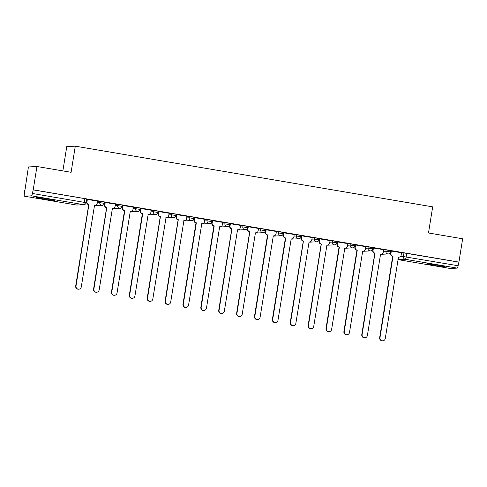 <?xml version="1.0" encoding="UTF-8"?>
<svg xmlns="http://www.w3.org/2000/svg" width="487" height="487" viewBox="0 0 487 487"><rect width="100%" height="100%" fill="white"/><g stroke="black" fill="none" stroke-linecap="round" stroke-linejoin="round"><path stroke-width="0.73" d="M104.565 202.099L99.975 201.32L99.774 202.61L104.407 203.371L104.614 202.087M122.444 205.137L117.86 204.357L117.653 205.642L122.639 206.451M140.323 208.168L135.739 207.389L135.532 208.68L140.518 209.489M158.208 211.206L153.618 210.427L153.417 211.717L158.05 212.484L158.257 211.194M176.087 214.243L171.503 213.464L171.296 214.755L175.935 215.516L176.142 214.231M193.966 217.275L189.382 216.502L189.175 217.786L194.161 218.596M211.851 220.313L207.261 219.534L207.054 220.824L212.04 221.634M229.73 223.35L225.146 222.571L224.939 223.862L229.578 224.623L229.785 223.338M247.609 226.388L243.025 225.609L242.818 226.893L247.457 227.66L247.664 226.37M265.488 229.42L260.904 228.64L260.697 229.931L265.336 230.698L265.543 229.407M283.373 232.457L278.789 231.678L278.582 232.969L283.568 233.778M301.252 235.495L296.668 234.716L296.461 236.006L301.1 236.767L301.307 235.477M319.131 238.527L314.547 237.753L314.34 239.038L318.979 239.805L319.186 238.514M337.016 241.564L332.432 240.785L332.225 242.076L337.211 242.885M354.895 244.602L350.311 243.823L350.104 245.113L355.09 245.917M372.774 247.633L368.19 246.86L367.983 248.145L372.622 248.912L372.829 247.621M390.659 250.671L386.075 249.892L385.868 251.182L390.507 251.949L390.708 250.659M433.99 265.372A9.265 0.414 -170.9 0 0 445.075 266.742A9.265 0.414 -170.9 0 0 437.868 265.178A9.265 0.414 -170.9 0 0 426.776 263.808A9.265 0.414 -170.9 0 0 433.99 265.372M43.818 199.128A9.265 0.414 -170.9 0 0 54.903 200.498A9.265 0.414 -170.9 0 0 47.696 198.933A9.265 0.414 -170.9 0 0 36.61 197.564A9.265 0.414 -170.9 0 0 43.818 199.128M36.945 166.505L71.102 172.301L75.29 146.173L432.675 206.853L428.493 232.981L462.65 238.782L458.918 262.097L33.213 189.82L36.945 166.505L28.416 166.944L24.922 190.295M86.461 200.747L86.808 200.802M104.309 203.773L104.687 203.84M122.188 206.811L122.572 206.878M140.073 209.848L140.451 209.915M157.952 212.886L158.33 212.947M175.831 215.918L176.215 215.985M193.71 218.955L194.094 219.022M211.595 221.993L211.973 222.054M229.474 225.024L229.858 225.091M247.353 228.062L247.737 228.129M265.238 231.1L265.616 231.161M283.117 234.137L283.501 234.198M300.996 237.169L301.38 237.236M318.882 240.207L319.259 240.274M336.761 243.244L337.144 243.305M354.639 246.276L355.023 246.343M372.525 249.314L372.902 249.381M390.404 252.351L390.787 252.412M62.872 170.907L66.762 146.611L75.29 146.173M24.685 190.259L24.35 193.875A2.374 0.487 -80.4 0 0 24.447 196.194A2.374 0.487 -80.4 0 0 24.472 196.194L31.509 195.835A2.374 0.487 -80.4 0 0 32.379 193.467L86.156 202.683L86.735 199.049L84.884 198.647L84.306 202.282A2.374 0.487 -80.4 0 1 83.435 204.65L31.509 195.835M33.213 189.82L32.379 193.467M401.483 253.057L403.954 252.93L403.37 256.564L458.084 265.744A2.374 0.487 99.6 0 1 457.214 268.112L450.177 268.471A2.374 0.487 99.6 0 1 450.152 268.471A2.374 0.487 99.6 0 1 450.134 268.465L398.232 259.656L450.177 268.471M458.084 265.744L458.918 262.097M401.532 252.723L390.927 250.988L390.617 253.459A2.374 2.325 -92.9 0 0 392.534 256.186L393.027 256.205L379.988 337.631A2.733 2.672 87.1 0 0 382.764 340.809A2.733 2.672 87.1 0 0 385.26 338.526L398.476 257.124A2.374 2.325 87.1 0 0 401.142 255.17L401.538 252.704M373.456 247.938L373.06 250.403A2.374 2.325 87.1 0 0 374.978 253.137L362.103 334.599A2.733 2.672 87.1 0 0 364.879 337.771A2.733 2.672 87.1 0 0 367.381 335.494L380.591 254.092A2.374 2.325 87.1 0 0 383.263 252.138L383.738 249.685L373.127 247.968M365.774 246.653L355.248 244.931M347.888 243.616L337.284 241.881L336.974 244.346A2.374 2.325 -92.9 0 0 338.891 247.079L339.384 247.092L326.345 328.524A2.733 2.672 87.1 0 0 329.121 331.702A2.733 2.672 87.1 0 0 331.617 329.419L344.833 248.017A2.374 2.325 87.1 0 0 347.499 246.063L347.895 243.597M319.813 238.831L319.417 241.296A2.374 2.325 87.1 0 0 321.335 244.03L308.46 325.493A2.733 2.672 87.1 0 0 311.242 328.664A2.733 2.672 87.1 0 0 313.738 326.387L326.947 244.985A2.374 2.325 87.1 0 0 329.62 243.031L330.095 240.578L319.484 238.855M301.928 235.793L301.538 238.259A2.374 2.325 87.1 0 0 303.456 240.992L290.581 322.455A2.733 2.672 87.1 0 0 293.357 325.633A2.733 2.672 87.1 0 0 295.853 323.35L309.068 241.948A2.374 2.325 87.1 0 0 311.735 239.994L312.216 237.54L301.605 235.824M294.245 234.509L283.726 232.786M276.366 231.471L265.762 229.736L265.452 232.208A2.374 2.325 -92.9 0 0 267.369 234.941L267.862 234.953L254.823 316.38A2.733 2.672 87.1 0 0 257.599 319.557A2.733 2.672 87.1 0 0 260.095 317.274L273.31 235.872A2.374 2.325 87.1 0 0 275.977 233.918L276.373 231.453M248.291 226.686L247.895 229.152A2.374 2.325 87.1 0 0 249.813 231.885L236.938 313.348A2.733 2.672 87.1 0 0 239.714 316.52A2.733 2.672 87.1 0 0 242.209 314.243L255.425 232.841A2.374 2.325 87.1 0 0 258.092 230.887L258.573 228.433L247.962 226.717M230.406 223.649L230.01 226.12A2.374 2.325 87.1 0 0 231.928 228.847L219.059 310.31A2.733 2.672 87.1 0 0 221.835 313.488A2.733 2.672 87.1 0 0 224.33 311.205L237.546 229.803A2.374 2.325 87.1 0 0 240.213 227.849L240.688 225.396L230.083 223.679M222.723 222.364L212.204 220.641M204.844 219.333L194.24 217.592L193.929 220.063A2.374 2.325 -92.9 0 0 195.847 222.796L196.34 222.809L183.295 304.241A2.733 2.672 87.1 0 0 186.071 307.413A2.733 2.672 87.1 0 0 188.566 305.136L201.782 223.734A2.374 2.325 87.1 0 0 204.449 221.78L204.844 219.314M176.763 214.542L176.367 217.007A2.374 2.325 87.1 0 0 178.285 219.74L165.416 301.203A2.733 2.672 87.1 0 0 168.192 304.381A2.733 2.672 87.1 0 0 170.687 302.098L183.903 220.696A2.374 2.325 87.1 0 0 186.57 218.742L187.045 216.289L176.44 214.572M158.884 211.51L158.488 213.976A2.374 2.325 87.1 0 0 160.406 216.709L147.537 298.166A2.733 2.672 87.1 0 0 150.313 301.343A2.733 2.672 87.1 0 0 152.808 299.061L166.024 217.659A2.374 2.325 87.1 0 0 168.691 215.704L169.166 213.251L158.561 211.535M151.201 210.22L140.676 208.497M133.322 207.188L122.718 205.447L122.401 207.919A2.374 2.325 -92.9 0 0 124.319 210.652L124.818 210.664L111.773 292.097A2.733 2.672 87.1 0 0 114.548 295.274A2.733 2.672 87.1 0 0 117.044 292.991L130.26 211.589A2.374 2.325 87.1 0 0 132.927 209.635L133.322 207.17M105.241 202.403L104.845 204.869A2.374 2.325 87.1 0 0 106.763 207.602L93.894 289.059A2.733 2.672 87.1 0 0 96.67 292.237A2.733 2.672 87.1 0 0 99.165 289.954L112.381 208.552A2.374 2.325 87.1 0 0 115.048 206.598L115.522 204.144L104.918 202.428M87.362 199.366L86.966 201.831A2.374 2.325 87.1 0 0 88.884 204.564L76.009 286.021A2.733 2.672 87.1 0 0 78.784 289.199A2.733 2.672 87.1 0 0 81.28 286.916L94.496 205.514A2.374 2.325 87.1 0 0 97.169 203.56L97.644 201.113L87.033 199.39M97.503 201.448L99.975 201.32M115.389 204.485L117.86 204.357M133.268 207.517L135.739 207.389M151.147 210.554L153.618 210.427M169.032 213.592L171.503 213.464M186.911 216.624L189.382 216.502M204.79 219.661L207.261 219.534M222.669 222.699L225.146 222.571M240.554 225.737L243.025 225.609M258.433 228.768L260.904 228.64M276.312 231.806L278.789 231.678M294.197 234.844L296.668 234.716M312.076 237.875L314.547 237.753M329.955 240.913L332.432 240.785M347.84 243.95L350.311 243.823M365.719 246.982L368.19 246.86M383.598 250.02L386.075 249.892M86.516 200.407L86.863 200.461M104.401 203.438L104.742 203.499M122.28 206.476L122.627 206.537M140.159 209.513L140.506 209.568M158.044 212.545L158.385 212.606M175.923 215.583L176.27 215.644M193.802 218.62L194.149 218.675M211.687 221.652L212.028 221.713M229.566 224.69L229.913 224.75M247.445 227.727L247.792 227.782M265.324 230.765L265.671 230.82M283.209 233.797L283.556 233.857M301.088 236.834L301.435 236.895M318.967 239.872L319.314 239.927M336.852 242.903L337.199 242.964M354.731 245.941L355.078 246.002M372.61 248.979L372.957 249.034M390.495 252.01L390.842 252.071M390.854 251.992L390.507 251.931M32.964 189.833L84.884 198.647M458.669 262.109L403.954 252.93M372.969 248.954L372.628 248.9M319.326 239.847L318.985 239.787M301.447 236.81L301.1 236.755M265.683 230.741L265.342 230.68M247.804 227.703L247.457 227.648M229.925 224.671L229.578 224.61M176.282 215.558L175.935 215.504M158.403 212.527L158.056 212.466M104.76 203.42L104.413 203.359M86.875 200.382L86.534 200.321M391.335 250.975L390.939 253.441A2.374 2.325 87.1 0 0 392.857 256.174L393.027 256.205M398.969 257.154L398.646 257.173A2.374 2.325 -92.9 0 1 398.293 257.16M382.764 340.809L382.441 340.827A2.733 2.672 -92.9 0 1 379.665 337.649L392.705 256.217M375.148 253.167L374.655 253.155A2.374 2.325 -92.9 0 1 372.738 250.421L373.133 247.95M381.09 254.117L380.767 254.135A2.374 2.325 -92.9 0 1 380.408 254.129M364.879 337.771L364.556 337.789A2.733 2.672 -92.9 0 1 361.78 334.612L374.826 253.185M355.571 244.9L355.181 247.366A2.374 2.325 87.1 0 0 357.093 250.099L356.77 250.117A2.374 2.325 -92.9 0 1 354.853 247.384L355.254 244.912M357.269 250.129L344.224 331.562A2.733 2.672 87.1 0 0 347 334.739A2.733 2.672 87.1 0 0 349.496 332.457L362.712 251.055A2.374 2.325 87.1 0 0 363.211 251.085L362.888 251.103A2.374 2.325 -92.9 0 1 362.529 251.091M347 334.739L346.677 334.752A2.733 2.672 -92.9 0 1 343.901 331.58L356.947 250.148M363.211 251.085A2.374 2.325 87.1 0 0 365.378 249.101L365.774 246.635M337.692 241.869L337.296 244.334A2.374 2.325 87.1 0 0 339.214 247.067L339.384 247.092M345.326 248.047L345.003 248.066A2.374 2.325 -92.9 0 1 344.65 248.053M329.121 331.702L328.798 331.72A2.733 2.672 -92.9 0 1 326.022 328.542L339.062 247.11M321.505 244.06L321.012 244.048A2.374 2.325 -92.9 0 1 319.095 241.315L319.49 238.837M327.447 245.01L327.124 245.028A2.374 2.325 -92.9 0 1 326.771 245.022M311.242 328.664L310.913 328.682A2.733 2.672 -92.9 0 1 308.137 325.505L321.183 244.072M303.626 241.022L303.127 241.01A2.374 2.325 -92.9 0 1 301.216 238.277L301.611 235.805M309.568 241.978L309.245 241.99A2.374 2.325 -92.9 0 1 308.886 241.984M293.357 325.633L293.034 325.645A2.733 2.672 -92.9 0 1 290.258 322.473L303.304 241.041M284.049 232.762L283.653 235.227A2.374 2.325 87.1 0 0 285.571 237.96L285.248 237.973A2.374 2.325 -92.9 0 1 283.331 235.239L283.726 232.768M291.683 238.94L291.36 238.959A2.374 2.325 -92.9 0 1 291.007 238.947L291.189 238.91A2.374 2.325 87.1 0 0 293.856 236.956L294.251 234.49M285.741 237.985L272.702 319.417A2.733 2.672 87.1 0 0 275.478 322.595L275.155 322.613A2.733 2.672 -92.9 0 1 272.379 319.435L285.419 238.003M275.478 322.595A2.733 2.672 87.1 0 0 277.974 320.312L291.189 238.91M266.17 229.724L265.774 232.189A2.374 2.325 87.1 0 0 267.692 234.923L267.862 234.953M273.804 235.903L273.481 235.921A2.374 2.325 -92.9 0 1 273.128 235.909M257.599 319.557L257.27 319.575A2.733 2.672 -92.9 0 1 254.494 316.398L267.54 234.965M249.983 231.915L249.484 231.903A2.374 2.325 -92.9 0 1 247.573 229.17L247.968 226.698M255.925 232.871L255.602 232.883A2.374 2.325 -92.9 0 1 255.243 232.877M239.714 316.52L239.391 316.538A2.733 2.672 -92.9 0 1 236.615 313.36L249.661 231.934M232.104 228.878L231.605 228.866A2.374 2.325 -92.9 0 1 229.687 226.132L230.083 223.661M238.046 229.834L237.717 229.852A2.374 2.325 -92.9 0 1 237.364 229.84M221.835 313.488L221.512 313.5A2.733 2.672 -92.9 0 1 218.736 310.329L231.775 228.896M212.527 220.617L212.131 223.083A2.374 2.325 87.1 0 0 214.049 225.816L213.726 225.828A2.374 2.325 -92.9 0 1 211.808 223.101L212.204 220.623M220.161 226.796L219.838 226.814A2.374 2.325 -92.9 0 1 219.485 226.802L219.667 226.765A2.374 2.325 87.1 0 0 222.334 224.811L222.729 222.346M214.219 225.846L201.18 307.273A2.733 2.672 87.1 0 0 203.956 310.45L203.633 310.469A2.733 2.672 -92.9 0 1 200.851 307.291L213.896 225.858M203.956 310.45A2.733 2.672 87.1 0 0 206.451 308.168L219.667 226.765M194.648 217.579L194.252 220.045A2.374 2.325 87.1 0 0 196.17 222.778L196.34 222.809M202.282 223.758L201.959 223.777A2.374 2.325 -92.9 0 1 201.6 223.77M186.071 307.413L185.748 307.431A2.733 2.672 -92.9 0 1 182.972 304.253L196.018 222.827M178.461 219.771L177.962 219.759A2.374 2.325 -92.9 0 1 176.044 217.025L176.44 214.554M184.403 220.727L184.074 220.739A2.374 2.325 -92.9 0 1 183.721 220.733M168.192 304.381L167.869 304.393A2.733 2.672 -92.9 0 1 165.093 301.222L178.132 219.789M160.576 216.733L160.083 216.721A2.374 2.325 -92.9 0 1 158.165 213.988L158.561 211.516M166.517 217.689L166.195 217.707A2.374 2.325 -92.9 0 1 165.842 217.695M150.313 301.343L149.99 301.362A2.733 2.672 -92.9 0 1 147.214 298.184L160.253 216.752M141.005 208.473L140.609 210.938A2.374 2.325 87.1 0 0 142.527 213.671L142.204 213.69A2.374 2.325 -92.9 0 1 140.286 210.956L140.682 208.479M148.638 214.651L148.316 214.67A2.374 2.325 -92.9 0 1 147.957 214.657L148.139 214.627A2.374 2.325 87.1 0 0 150.812 212.673L151.201 210.201M142.697 213.702L129.652 295.134A2.733 2.672 87.1 0 0 132.427 298.306L132.105 298.324A2.733 2.672 -92.9 0 1 129.329 295.146L142.374 213.714M132.427 298.306A2.733 2.672 87.1 0 0 134.923 296.029L148.139 214.627M123.12 205.435L122.724 207.9A2.374 2.325 87.1 0 0 124.642 210.634L124.818 210.664M130.76 211.62L130.437 211.632A2.374 2.325 -92.9 0 1 130.078 211.626M114.548 295.274L114.226 295.286A2.733 2.672 -92.9 0 1 111.45 292.115L124.495 210.682M106.933 207.626L106.44 207.614A2.374 2.325 -92.9 0 1 104.522 204.881L104.918 202.409M112.874 208.582L112.552 208.6A2.374 2.325 -92.9 0 1 112.199 208.588M96.67 292.237L96.347 292.255A2.733 2.672 -92.9 0 1 93.571 289.077L106.61 207.645M89.054 204.595L88.561 204.583A2.374 2.325 -92.9 0 1 86.643 201.849L87.039 199.372M94.995 205.544L94.673 205.563A2.374 2.325 -92.9 0 1 94.314 205.551M78.784 289.199L78.462 289.217A2.733 2.672 -92.9 0 1 75.686 286.039L88.731 204.607M24.472 196.194L76.398 205.009L83.435 204.65A2.374 2.325 87.1 0 0 83.928 204.68A2.374 2.374 0 0 0 86.156 202.683M400.192 256.722L403.37 256.564A2.374 2.325 -92.9 0 0 405.287 259.297L398.25 259.656A2.374 2.325 -92.9 0 1 397.903 259.571A2.374 2.374 0 0 0 398.232 259.656A2.374 0.487 99.6 0 1 398.232 259.656M457.214 268.112L405.287 259.297A2.374 0.487 -80.4 0 0 406.164 256.923L406.742 253.295M97.297 202.738L99.774 202.61A2.374 2.325 87.1 0 0 101.686 205.344A2.374 2.325 -92.9 0 0 102.185 205.368A2.374 2.374 0 0 0 104.407 203.371M115.182 205.77L117.653 205.642A2.374 2.325 87.1 0 0 119.571 208.375A2.374 2.325 -92.9 0 0 120.064 208.406A2.374 2.374 0 0 0 122.292 206.409L122.499 205.118M133.061 208.807L135.532 208.68A2.374 2.325 87.1 0 0 137.45 211.413A2.374 2.325 -92.9 0 0 137.949 211.443A2.374 2.374 0 0 0 140.171 209.447L140.378 208.156M150.94 211.845L153.417 211.717A2.374 2.325 87.1 0 0 155.329 214.45A2.374 2.325 -92.9 0 0 155.828 214.481A2.374 2.374 0 0 0 158.05 212.484M168.825 214.877L171.296 214.755A2.374 2.325 87.1 0 0 173.214 217.482A2.374 2.325 -92.9 0 0 173.707 217.512A2.374 2.374 0 0 0 175.935 215.516M186.704 217.914L189.175 217.786A2.374 2.325 87.1 0 0 191.093 220.52A2.374 2.325 -92.9 0 0 191.592 220.55A2.374 2.374 0 0 0 193.814 218.553L194.021 217.263M204.583 220.952L207.054 220.824A2.374 2.325 87.1 0 0 208.972 223.557A2.374 2.325 -92.9 0 0 209.471 223.588A2.374 2.374 0 0 0 211.693 221.591L211.9 220.301M222.468 223.99L224.939 223.862A2.374 2.325 87.1 0 0 226.857 226.595A2.374 2.325 -92.9 0 0 227.35 226.619A2.374 2.374 0 0 0 229.578 224.623M240.347 227.021L242.818 226.893A2.374 2.325 87.1 0 0 244.736 229.627A2.374 2.325 -92.9 0 0 245.235 229.657A2.374 2.374 0 0 0 247.457 227.66M258.226 230.059L260.697 229.931A2.374 2.325 87.1 0 0 262.615 232.664A2.374 2.325 -92.9 0 0 263.114 232.695A2.374 2.374 0 0 0 265.336 230.698M276.111 233.096L278.582 232.969A2.374 2.325 87.1 0 0 280.5 235.702A2.374 2.325 -92.9 0 0 280.993 235.726A2.374 2.374 0 0 0 283.221 233.73L283.428 232.445M293.99 236.128L296.461 236.006A2.374 2.325 87.1 0 0 298.379 238.733A2.374 2.325 -92.9 0 0 298.878 238.764A2.374 2.374 0 0 0 301.1 236.767M311.869 239.166L314.34 239.038A2.374 2.325 87.1 0 0 316.258 241.771A2.374 2.325 -92.9 0 0 316.757 241.802A2.374 2.374 0 0 0 318.979 239.805M329.748 242.203L332.225 242.076A2.374 2.325 87.1 0 0 334.143 244.809A2.374 2.325 -92.9 0 0 334.636 244.839A2.374 2.374 0 0 0 336.864 242.843L337.071 241.552M347.633 245.235L350.104 245.113A2.374 2.325 87.1 0 0 352.022 247.846A2.374 2.325 -92.9 0 0 352.521 247.871A2.374 2.374 0 0 0 354.743 245.874L354.95 244.59M365.512 248.273L367.983 248.145A2.374 2.325 87.1 0 0 369.901 250.878A2.374 2.325 -92.9 0 0 370.4 250.908A2.374 2.374 0 0 0 372.622 248.912M383.391 251.31L385.868 251.182A2.374 2.325 87.1 0 0 387.786 253.916A2.374 2.325 -92.9 0 0 388.279 253.946A2.374 2.374 0 0 0 390.507 251.949M380.402 254.19A2.374 2.325 87.1 0 0 381.242 254.305A2.374 2.374 0 0 1 380.402 254.196M362.517 251.152A2.374 2.325 87.1 0 0 363.363 251.268A2.374 2.374 0 0 1 362.517 251.158M344.638 248.12A2.374 2.325 87.1 0 0 345.484 248.236A2.374 2.374 0 0 1 344.638 248.127M326.759 245.083A2.374 2.325 87.1 0 0 327.599 245.198A2.374 2.374 0 0 1 326.759 245.089M308.88 242.045A2.374 2.325 87.1 0 0 309.72 242.161A2.374 2.374 0 0 1 308.874 242.051M290.995 239.007A2.374 2.325 87.1 0 0 291.841 239.123A2.374 2.374 0 0 1 290.995 239.02M273.116 235.976A2.374 2.325 87.1 0 0 273.956 236.092A2.374 2.374 0 0 1 273.116 235.982M255.237 232.938A2.374 2.325 87.1 0 0 256.077 233.054A2.374 2.374 0 0 1 255.231 232.944M237.352 229.901A2.374 2.325 87.1 0 0 238.198 230.016A2.374 2.374 0 0 1 237.352 229.907M219.473 226.869A2.374 2.325 87.1 0 0 220.313 226.985A2.374 2.374 0 0 1 219.473 226.875M201.594 223.831A2.374 2.325 87.1 0 0 202.434 223.947A2.374 2.374 0 0 1 201.588 223.837M183.709 220.794A2.374 2.325 87.1 0 0 184.555 220.909A2.374 2.374 0 0 1 183.709 220.8M165.83 217.756A2.374 2.325 87.1 0 0 166.67 217.878A2.374 2.374 0 0 1 165.83 217.768M147.951 214.724A2.374 2.325 87.1 0 0 148.791 214.84A2.374 2.374 0 0 1 147.951 214.73M130.066 211.687A2.374 2.325 87.1 0 0 130.912 211.802A2.374 2.374 0 0 1 130.066 211.693M112.187 208.649A2.374 2.325 87.1 0 0 113.027 208.765A2.374 2.374 0 0 1 112.187 208.655M94.308 205.617A2.374 2.325 87.1 0 0 95.148 205.733A2.374 2.374 0 0 1 94.308 205.624M24.447 196.194L76.374 205.009A2.374 2.374 0 0 0 76.891 205.039A2.374 2.325 87.1 0 1 76.398 205.009A2.374 0.487 99.6 0 1 76.374 205.009A2.374 0.487 99.6 0 1 76.349 205.003M392.857 256.174L392.534 256.186M390.939 253.441L390.617 253.459M379.988 337.631L379.665 337.649M374.978 253.137L374.655 253.155M373.06 250.403L372.738 250.421M362.103 334.599L361.78 334.612M357.093 250.099L356.77 250.117M355.181 247.366L354.853 247.384M344.224 331.562L343.901 331.58M339.214 247.067L338.891 247.079M337.296 244.334L336.974 244.346M326.345 328.524L326.022 328.542M321.335 244.03L321.012 244.048M319.417 241.296L319.095 241.315M308.46 325.493L308.137 325.505M303.456 240.992L303.127 241.01M301.538 238.259L301.216 238.277M290.581 322.455L290.258 322.473M285.571 237.96L285.248 237.973M283.653 235.227L283.331 235.239M272.702 319.417L272.379 319.435M267.692 234.923L267.369 234.941M265.774 232.189L265.452 232.208M254.823 316.38L254.494 316.398M249.813 231.885L249.484 231.903M247.895 229.152L247.573 229.17M236.938 313.348L236.615 313.36M231.928 228.847L231.605 228.866M230.01 226.12L229.687 226.132M219.059 310.31L218.736 310.329M214.049 225.816L213.726 225.828M212.131 223.083L211.808 223.101M201.18 307.273L200.851 307.291M196.17 222.778L195.847 222.796M194.252 220.045L193.929 220.063M183.295 304.241L182.972 304.253M178.285 219.74L177.962 219.759M176.367 217.007L176.044 217.025M165.416 301.203L165.093 301.222M160.406 216.709L160.083 216.721M158.488 213.976L158.165 213.988M147.537 298.166L147.214 298.184M142.527 213.671L142.204 213.69M140.609 210.938L140.286 210.956M129.652 295.134L129.329 295.146M124.642 210.634L124.319 210.652M122.724 207.9L122.401 207.919M111.773 292.097L111.45 292.115M106.763 207.602L106.44 207.614M104.845 204.869L104.522 204.881M93.894 289.059L93.571 289.077M88.884 204.564L88.561 204.583M86.966 201.831L86.643 201.849M76.009 286.021L75.686 286.039M388.279 253.946L381.242 254.305M370.4 250.908L363.363 251.268M352.521 247.871L345.484 248.236M334.636 244.839L327.599 245.198M316.757 241.802L309.72 242.161M298.878 238.764L291.841 239.123M280.993 235.726L273.956 236.092M263.114 232.695L256.077 233.054M245.235 229.657L238.198 230.016M227.35 226.619L220.313 226.985M209.471 223.588L202.434 223.947M191.592 220.55L184.555 220.909M173.707 217.512L166.67 217.878M155.828 214.481L148.791 214.84M137.949 211.443L130.912 211.802M120.064 208.406L113.027 208.765M102.185 205.368L95.148 205.733M76.891 205.039L83.928 204.68"/></g></svg>
